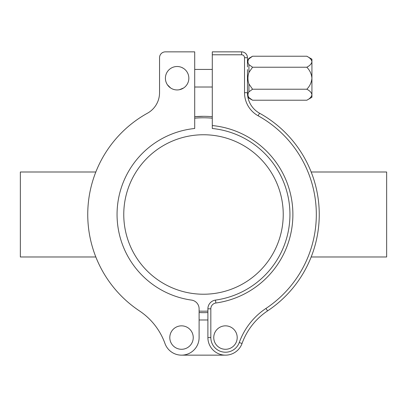 <?xml version="1.0" encoding="UTF-8"?>
<svg xmlns="http://www.w3.org/2000/svg" width="407" height="407" viewBox="0 0 407 407"><rect width="100%" height="100%" fill="white"/><g stroke="black" fill="none" stroke-linecap="round" stroke-linejoin="round"><path stroke-width="0.61" d="M247.456 69.546L247.456 89.509L247.456 69.546M252.559 67.226L248.921 64.601C247.624 62.688 247.624 60.775 248.921 58.862L252.559 56.232L306.822 56.232C309.839 57.769 311.538 59.6 311.925 61.732L311.925 97.273L306.822 100.219C309.849 98.672 311.548 96.835 311.925 94.719C311.538 92.593 309.839 90.761 306.822 89.225C309.849 86.121 311.548 82.458 311.925 78.225C311.538 73.967 309.839 70.304 306.822 67.226L252.559 67.226L248.921 72.487C247.624 76.312 247.624 80.138 248.921 83.964L252.559 89.225L306.822 89.225M183.506 68.391L181.608 67.394M173.784 89.459A11.722 11.722 0 0 0 188.36 81.568A11.722 11.722 0 0 0 180.469 66.992A11.722 11.722 0 0 1 188.36 81.568A11.722 11.722 0 0 1 173.784 89.459A11.722 11.722 0 0 1 165.893 74.883A11.722 11.722 0 0 1 180.469 66.992A11.722 11.722 0 0 0 165.893 74.883A11.722 11.722 0 0 0 173.784 89.459M181.522 349.287A11.722 11.722 0 0 0 193.244 337.566A11.722 11.722 0 0 0 181.522 325.844A11.722 11.722 0 0 1 193.244 337.566A11.722 11.722 0 0 1 181.522 349.287A11.722 11.722 0 0 1 169.8 337.566A11.722 11.722 0 0 1 181.522 325.844A11.722 11.722 0 0 0 169.8 337.566A11.722 11.722 0 0 0 181.522 349.287M242.028 343.508A17.582 17.582 0 0 1 225.478 355.148A17.582 17.582 0 0 0 242.028 343.508A65.934 65.934 0 0 1 267.577 310.887A65.934 65.934 0 0 0 242.028 343.508L239.27 342.516A68.864 68.864 0 0 1 265.954 308.445L267.577 310.887A115.751 115.751 0 0 0 311.172 256.98L386.65 256.98L386.65 171.998L311.172 171.998A115.751 115.751 0 0 0 259.549 113.212L259.549 113.212A115.751 115.751 0 0 1 267.577 310.887M248.921 58.862L248.921 58.333L252.559 56.232L248.921 58.333L247.456 60.872M225.478 349.287A11.722 11.722 0 0 0 237.2 337.566A11.722 11.722 0 0 0 225.478 325.844A11.722 11.722 0 0 1 237.2 337.566A11.722 11.722 0 0 1 225.478 349.287A11.722 11.722 0 0 1 213.756 337.566A11.722 11.722 0 0 1 225.478 325.844A11.722 11.722 0 0 0 213.756 337.566A11.722 11.722 0 0 0 225.478 349.287M199.104 311.09A96.703 96.703 0 0 0 207.896 311.09M212.291 118.188A96.703 96.703 0 0 0 194.709 118.188M203.5 294.225A79.736 79.736 0 0 0 283.236 214.489A79.736 79.736 0 0 0 203.5 134.753A79.736 79.736 0 0 0 123.764 214.489A79.736 79.736 0 0 0 203.5 294.225M203.5 312.657A98.168 98.168 0 0 1 199.104 312.561L203.5 312.657A98.168 98.168 0 0 0 207.896 312.561M95.828 256.98L20.35 256.98L20.35 171.998L95.828 171.998M203.5 116.321L194.709 116.717A98.168 98.168 0 0 1 212.291 116.717M159.544 66.066L159.544 92.699A23.443 23.443 0 0 1 147.451 113.212A115.751 115.751 0 0 0 139.423 310.887A65.934 65.934 0 0 1 164.972 343.508A17.582 17.582 0 0 0 199.104 337.566L199.104 308.811A8.791 8.791 0 0 0 191.529 300.101A86.447 86.447 0 0 1 194.709 128.49L194.709 51.852L165.405 51.852A5.861 5.861 0 0 0 159.544 57.713C159.676 56.156 159.676 56.156 159.544 57.713L159.544 66.066M199.104 317.725L199.104 319.983L207.896 319.983L199.104 319.983L199.104 315.491M164.972 343.508A17.582 17.582 0 0 0 181.522 355.148L225.478 355.148A17.582 17.582 0 0 1 207.896 337.566L207.896 308.811A8.791 8.791 0 0 1 215.471 300.101A86.447 86.447 0 0 0 212.291 128.49L212.291 125.544A89.377 89.377 0 0 1 215.873 303.006L215.471 300.101M310.353 97.695L311.508 96.24L310.373 97.68M265.954 308.445A112.82 112.82 0 0 0 258.13 115.776A26.374 26.374 0 0 1 244.526 92.699L244.526 57.713A2.93 2.93 0 0 0 241.595 54.782L212.291 54.782L212.291 51.852L241.595 51.852A5.861 5.861 0 0 1 247.354 56.614M212.291 51.852L241.595 51.852A5.861 5.861 0 0 1 247.456 57.713C247.324 56.156 247.324 56.156 247.456 57.713L247.456 66.066M194.709 51.852L165.405 51.852M139.423 310.887A65.934 65.934 0 0 1 155.759 326.353A65.934 65.934 0 0 0 139.423 310.887M181.522 355.148L225.478 355.148M183.643 87.968L179.416 89.723M170.619 87.973L167.384 84.748M311.925 59.178L306.822 56.232L311.925 59.178L311.925 61.732C311.548 63.848 309.849 65.68 306.822 67.226M306.822 100.219L252.559 100.219L248.921 97.588L252.559 100.219L248.921 98.118L248.921 97.588C247.624 95.681 247.624 93.763 248.921 91.85L252.559 89.225M248.921 83.964L248.921 91.85L248.479 92.455M248.158 93.289L247.995 94.607M247.456 90.313L247.456 92.699A23.443 23.443 0 0 0 259.549 113.212L258.13 115.776M247.614 95.406L247.456 89.509M244.526 57.713L247.456 57.713C247.324 56.156 247.324 56.156 247.456 57.713C247.324 56.156 247.324 56.156 247.456 57.713L247.456 66.941M212.291 54.782L212.291 125.544M248.921 64.601L248.921 72.487M215.873 303.006A5.861 5.861 0 0 0 210.826 308.811L210.826 337.566A14.652 14.652 0 0 0 239.27 342.516M241.595 54.782L241.595 51.852M244.526 92.699L247.456 92.699M210.826 337.566L207.896 337.566M210.826 308.811L207.896 308.811M194.709 87.017L212.291 87.017M194.709 69.434L212.291 69.434L194.709 69.434M248.921 98.118L247.868 97.08"/></g></svg>

